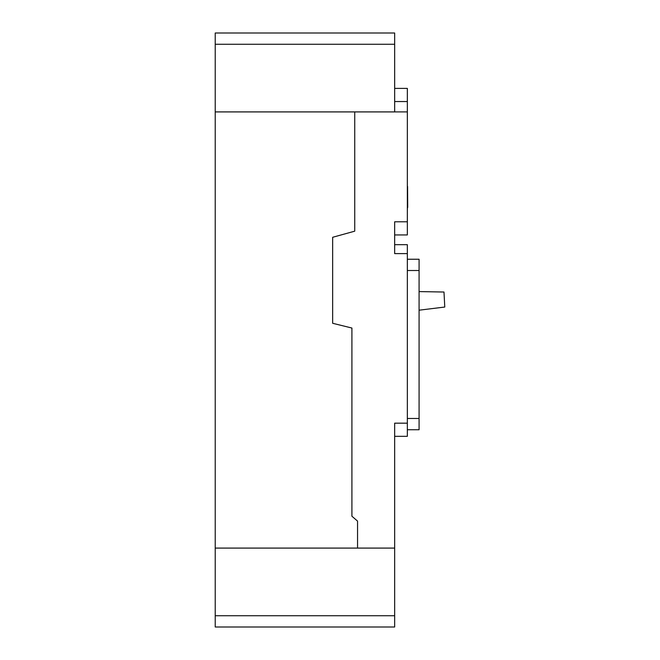 <?xml version="1.0" encoding="UTF-8"?>
<svg xmlns="http://www.w3.org/2000/svg" width="660" height="660" viewBox="0 0 660 660"><rect width="100%" height="100%" fill="white"/><g stroke="black" fill="none" stroke-linecap="round" stroke-linejoin="round"><path stroke-width="0.99" d="M419.084 291.588L443.99 292.025L444.774 307.04L419.084 310.192M394.663 88.39L407.344 88.39L407.344 111.903L354.733 111.903L354.733 231.173L332.656 237.286L332.656 323.284L351.912 328.036L351.912 516.219L357.555 521.111L351.912 516.219L351.912 328.036L332.656 323.284L332.656 237.286L354.733 231.173L354.733 111.911L215.226 111.911L215.226 627L394.663 627L394.663 615.731L215.226 615.731M407.344 111.903L407.344 221.801L394.663 221.801L394.663 253.605L407.344 253.605L407.344 423.167L394.663 423.167L394.663 548.089L357.555 548.089L357.555 521.111L357.555 548.089L215.226 548.089L394.663 548.089L394.663 615.731M394.663 44.269L394.663 111.911L215.226 111.911L215.226 33L394.663 33L394.663 44.269L215.226 44.269M407.715 207.405L407.575 186.904M407.344 192.852L407.344 191.977M407.575 192.852L407.575 194.551M407.344 186.466L407.344 185.971M407.575 186.466L407.575 190.476M407.575 203.602L407.344 210.573M407.575 198.916L407.344 200.219M407.575 200.219L407.344 201.118M407.344 253.605L407.344 244.678L394.663 244.678M407.344 436.318L394.663 436.318L407.344 436.318L407.344 423.167M394.663 234.943L407.344 234.943L407.344 221.801M407.344 429.742L419.084 429.742L419.084 259.24L407.344 259.24M407.344 101.541L394.663 101.541M419.084 270.509L407.344 270.509M419.084 418.473L407.344 418.473"/></g></svg>
